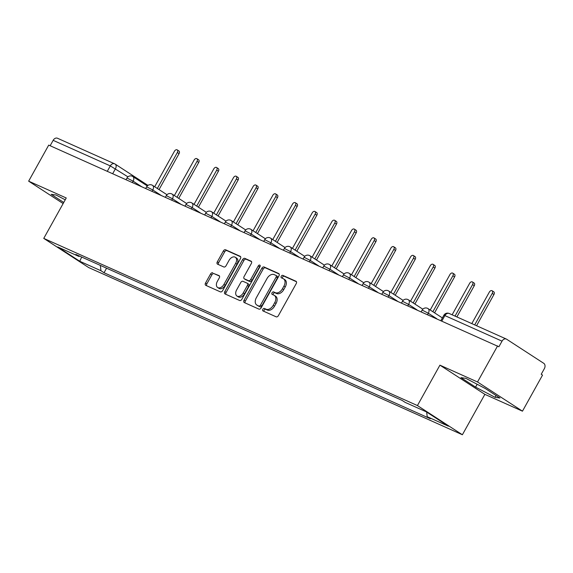 <?xml version="1.0" encoding="UTF-8"?>
<svg xmlns="http://www.w3.org/2000/svg" width="573" height="573" viewBox="0 0 573 573"><rect width="100%" height="100%" fill="white"/><g stroke="black" fill="none" stroke-linecap="round" stroke-linejoin="round"><path stroke-width="0.86" d="M262.849 309.313A1.433 0.945 -57 0 0 262.943 310.903A1.433 0.945 -57 0 0 263.028 310.946L276.186 316.833A2.041 1.347 -57 0 0 278.414 315.608L296.227 283.599A2.041 1.347 -57 0 0 296.105 281.329A2.041 1.347 -57 0 0 295.983 281.264L282.826 275.377A1.433 0.945 -57 0 0 281.264 276.236A1.433 0.945 -57 0 0 281.35 277.819A1.433 0.945 -57 0 0 281.436 277.869L283.141 278.628A6.532 4.312 -57 0 1 283.535 278.843A6.532 4.312 -57 0 1 283.936 286.092L282.453 288.763A6.532 4.312 -57 0 1 275.319 292.681L273.615 291.915A1.433 0.945 -57 0 0 272.06 292.774A1.433 0.945 -57 0 0 272.146 294.364A1.433 0.945 -57 0 0 272.232 294.407L273.937 295.167A6.532 4.312 -57 0 1 274.324 295.382A6.532 4.312 -57 0 1 274.732 302.63L273.242 305.302A6.532 4.312 -57 0 1 266.116 309.219L264.411 308.46A1.433 0.945 -57 0 0 262.849 309.313M274.324 295.382L275.634 296.234A6.532 4.312 -57 0 1 276.043 303.482L274.553 306.154A6.532 4.312 -57 0 1 267.426 310.072L265.722 309.305A1.433 0.945 -57 0 0 264.16 310.165A1.433 0.945 -57 0 0 263.974 311.368M296.449 281.737L284.136 276.229A1.433 0.945 -57 0 0 282.575 277.088A1.433 0.945 -57 0 0 282.382 278.292M283.535 278.843L284.845 279.696A6.532 4.312 -57 0 1 285.247 286.944L283.764 289.609A6.532 4.312 -57 0 1 276.63 293.534L274.925 292.767A1.433 0.945 -57 0 0 273.371 293.627A1.433 0.945 -57 0 0 273.178 294.83M212.762 272.798A2.041 1.347 -57 0 0 210.535 274.023L205.535 283.005A2.041 1.347 -57 0 0 205.664 285.275A2.041 1.347 -57 0 0 205.786 285.34L220.397 291.879A2.041 1.347 -57 0 0 222.625 290.654L240.445 258.638A2.041 1.347 -57 0 0 240.316 256.375A2.041 1.347 -57 0 0 240.194 256.303L225.583 249.771A2.041 1.347 -57 0 0 223.355 250.995L217.317 261.84A2.041 1.347 -57 0 0 217.439 264.11A2.041 1.347 -57 0 0 217.568 264.174L223.821 266.975A2.041 1.347 -57 0 0 226.049 265.75L229.042 260.371A5.458 3.603 -57 0 1 235.331 257.27A5.458 3.603 -57 0 1 235.668 263.329L223.936 284.409A5.458 3.603 -57 0 1 217.647 287.503A5.458 3.603 -57 0 1 217.31 281.443L219.266 277.934A2.041 1.347 -57 0 0 219.137 275.663A2.041 1.347 -57 0 0 219.015 275.599L214.073 273.65A2.041 1.347 -57 0 0 211.845 274.875L206.846 283.857A2.041 1.347 -57 0 0 206.624 285.712M439.921 365.159L484.873 394.353L522.469 411.17L477.517 381.976L439.921 365.159L417.43 405.562L43.756 238.389L66.246 197.979L28.65 181.161L48.719 145.105L498.897 346.772L502.027 341.157L444.877 315.587L443.86 315.265L440.909 320.565M477.517 381.976L497.586 345.92M244.048 300.238A2.041 1.347 -57 0 0 244.177 302.501A2.041 1.347 -57 0 0 244.299 302.565L258.91 309.105A2.041 1.347 -57 0 0 261.138 307.88L278.958 275.871A2.041 1.347 -57 0 0 278.829 273.6A2.041 1.347 -57 0 0 278.707 273.536L264.096 266.997A2.041 1.347 -57 0 0 261.868 268.221L244.048 300.238L245.359 301.09A2.041 1.347 -57 0 0 245.137 302.945M239.65 300.488L225.039 293.956A2.041 1.347 -57 0 1 224.917 293.885A2.041 1.347 -57 0 1 224.795 291.621L242.608 259.605A2.041 1.347 -57 0 1 244.836 258.38L251.096 261.181A2.041 1.347 -57 0 1 251.218 261.245A2.041 1.347 -57 0 1 251.339 263.516L244.112 276.494A2.041 1.347 -57 0 0 244.241 278.764A2.041 1.347 -57 0 0 244.363 278.829L248.51 280.684A2.041 1.347 -57 0 0 250.738 279.459L258.265 265.944A1.433 0.945 -57 0 1 259.906 265.134A1.433 0.945 -57 0 1 259.999 266.717L241.885 299.264A2.041 1.347 -57 0 1 239.65 300.488M522.469 411.17L542.531 375.114L541.227 374.262L544.35 368.647A4.161 3.109 114.1 0 0 543.748 363.318L506.661 339.237A4.161 3.109 114.1 0 0 506.346 339.058A4.161 3.109 114.1 0 0 502.027 341.157M484.873 394.353L462.382 434.757L88.7 267.577L43.756 238.389M28.65 181.161L63.137 203.558M50.145 145.743L53.153 140.342A4.161 3.109 -65.9 0 1 57.472 138.243L114.621 163.814A4.161 3.109 114.1 0 0 110.303 165.905L53.153 140.342M100.347 265.399L100.955 270.743L79.762 261.259L57.744 246.963L78.938 256.446L75.858 254.448L402.103 400.398L405.183 402.396L426.376 411.88L448.394 426.183L427.2 416.7L426.67 412.073M100.955 270.743L104.035 272.741L430.28 418.698L427.2 416.7M417.43 405.562L462.382 434.757M475.561 387.119L495.036 397.311L499.914 398.013L485.31 388.53L465.835 378.345L460.964 377.636L475.561 387.119L477.151 384.261M65.229 199.812L56.075 195.021L51.205 194.319L63.746 202.47M106.571 268.185L104.035 272.741M78.938 256.446L79.661 256.145M81.688 257.048L79.762 261.259M496.046 395.499L495.036 397.311M279.173 274.009L265.406 267.849A2.041 1.347 -57 0 0 263.179 269.074L245.359 301.09M258.932 306.003A1.433 0.945 -57 0 0 260.493 305.151L276.136 277.046A1.433 0.945 -57 0 0 276.043 275.463A1.433 0.945 -57 0 0 275.957 275.42L274.166 274.61A6.532 4.312 -57 0 0 267.032 278.528L256.339 297.738A6.532 4.312 -57 0 0 256.747 304.994A6.532 4.312 -57 0 0 257.134 305.201L260.242 306.856A1.433 0.945 -57 0 0 261.804 306.003L260.493 305.151M276.122 275.52L277.268 276.265A1.433 0.945 -57 0 1 277.353 276.315A1.433 0.945 -57 0 1 277.447 277.898L261.804 306.003M256.747 304.994L258.058 305.839A6.532 4.312 -57 0 0 258.444 306.054L257.134 305.201M260.242 306.856L258.444 306.054M251.561 261.653L246.146 259.232A2.041 1.347 -57 0 0 243.919 260.457L226.106 292.474A2.041 1.347 -57 0 0 225.884 294.329M245.445 279.531A2.041 1.347 -57 0 0 245.552 279.617A2.041 1.347 -57 0 0 245.674 279.681L249.821 281.536A2.041 1.347 -57 0 0 252.048 280.312L259.576 266.796L258.265 265.944M260.221 266.087A1.433 0.945 -57 0 0 259.576 266.796M236.613 289.967A5.458 3.603 -57 0 0 236.957 296.033A5.458 3.603 -57 0 0 243.239 292.932L247.371 285.504A2.041 1.347 -57 0 0 247.25 283.241A2.041 1.347 -57 0 0 247.128 283.177L242.973 281.322A2.041 1.347 -57 0 0 240.746 282.546L236.613 289.967M236.957 296.033L238.268 296.878A5.458 3.603 -57 0 0 244.549 293.784L243.239 292.932M247.357 283.327L248.438 284.029A2.041 1.347 -57 0 1 248.56 284.093A2.041 1.347 -57 0 1 248.682 286.357L244.549 293.784M219.488 276.071L214.073 273.65M217.647 287.503L218.958 288.355A5.458 3.603 -57 0 0 225.246 285.261L223.936 284.409M235.331 257.27L236.642 258.122A5.458 3.603 -57 0 1 236.978 264.182L225.246 285.261M240.66 256.783L226.894 250.623A2.041 1.347 -57 0 0 224.666 251.848L218.628 262.692A2.041 1.347 -57 0 0 218.406 264.554M474.702 324.905L492.236 293.405A2.392 1.576 -57 0 0 492.092 290.747A2.392 1.576 -57 0 0 489.335 292.108L471.801 323.609M492.092 290.747L493.797 291.858A2.392 1.576 123 0 1 493.94 294.508L476.564 325.736M455.026 316.103L472.56 284.602A2.392 1.576 -57 0 0 472.41 281.945A2.392 1.576 -57 0 0 469.659 283.298L452.118 314.806M472.41 281.945L474.115 283.048A2.392 1.576 123 0 1 474.265 285.705L456.882 316.933M432.866 311.741L452.878 275.792A2.392 1.576 -57 0 0 452.727 273.142A2.392 1.576 -57 0 0 449.977 274.496L430.208 310.014M452.727 273.142L454.432 274.245A2.392 1.576 123 0 1 454.582 276.902L434.57 312.851M413.19 302.938L433.195 266.989A2.392 1.576 -57 0 0 433.052 264.332A2.392 1.576 -57 0 0 430.294 265.693L410.526 301.205M433.052 264.332L434.749 265.442A2.392 1.576 123 0 1 434.9 268.092L414.895 304.041M393.508 294.135L413.513 258.187A2.392 1.576 -57 0 0 413.369 255.529A2.392 1.576 -57 0 0 410.612 256.883L390.843 292.402M413.369 255.529L415.074 256.632A2.392 1.576 123 0 1 415.217 259.29L395.212 295.238M373.825 285.325L393.837 249.377A2.392 1.576 -57 0 0 393.687 246.727A2.392 1.576 -57 0 0 390.936 248.08L371.168 283.599M393.687 246.727L395.391 247.83A2.392 1.576 123 0 1 395.542 250.487L375.53 286.436M354.15 276.523L374.155 240.574A2.392 1.576 -57 0 0 374.004 237.917A2.392 1.576 -57 0 0 371.254 239.278L351.485 274.796M374.004 237.917L375.709 239.027A2.392 1.576 123 0 1 375.859 241.684L355.847 277.626M334.467 267.72L354.472 231.771A2.392 1.576 -57 0 0 354.329 229.114A2.392 1.576 -57 0 0 351.571 230.475L331.803 265.987M354.329 229.114L356.034 230.224A2.392 1.576 123 0 1 356.177 232.874L336.172 268.823M314.785 258.91L334.797 222.969A2.392 1.576 -57 0 0 334.646 220.311A2.392 1.576 -57 0 0 331.889 221.665L312.12 257.184M334.646 220.311L336.351 221.414A2.392 1.576 123 0 1 336.494 224.072L316.489 260.02M295.102 250.107L315.114 214.159A2.392 1.576 -57 0 0 314.964 211.509A2.392 1.576 -57 0 0 312.213 212.862L292.445 248.381M314.964 211.509L316.668 212.612A2.392 1.576 123 0 1 316.819 215.269L296.807 251.218M275.427 241.305L295.432 205.356A2.392 1.576 -57 0 0 295.281 202.699A2.392 1.576 -57 0 0 292.531 204.06L272.762 239.578M295.281 202.699L296.986 203.809A2.392 1.576 123 0 1 297.136 206.459L277.131 242.408M255.744 232.502L275.749 196.553A2.392 1.576 -57 0 0 275.606 193.896A2.392 1.576 -57 0 0 272.848 195.25L253.08 230.769M275.606 193.896L277.311 194.999A2.392 1.576 123 0 1 277.454 197.656L257.449 233.605M236.062 223.692L256.074 187.743A2.392 1.576 -57 0 0 255.923 185.093A2.392 1.576 -57 0 0 253.173 186.447L233.404 221.966M255.923 185.093L257.628 186.196A2.392 1.576 123 0 1 257.778 188.854L237.766 224.802M216.386 214.889L236.391 178.941A2.392 1.576 -57 0 0 236.241 176.283A2.392 1.576 -57 0 0 233.49 177.644L213.722 213.163M236.241 176.283L237.945 177.394A2.392 1.576 123 0 1 238.096 180.051L218.084 215.992M196.704 206.087L216.709 170.138A2.392 1.576 -57 0 0 216.565 167.481A2.392 1.576 -57 0 0 213.808 168.842L194.039 204.353M216.565 167.481L218.263 168.591A2.392 1.576 123 0 1 218.413 171.241L198.408 207.19M177.021 197.277L197.033 161.335A2.392 1.576 -57 0 0 196.883 158.678A2.392 1.576 -57 0 0 194.125 160.032L174.357 195.551M196.883 158.678L198.587 159.781A2.392 1.576 123 0 1 198.731 162.438L178.726 198.387M157.339 188.474L177.351 152.525A2.392 1.576 -57 0 0 177.2 149.875A2.392 1.576 -57 0 0 174.45 151.229L154.681 186.748M177.2 149.875L178.905 150.978A2.392 1.576 123 0 1 179.055 153.636L159.043 189.584M127.929 176.842L110.303 165.905L107.294 171.313M112.673 173.719L115.452 168.741A4.161 2.743 123 0 0 115.194 164.122A4.161 4.161 0 0 0 114.621 163.814A4.161 3.109 114.1 0 1 114.944 163.985A4.161 2.743 123 0 1 115.194 164.122L147.949 185.394M141.502 186.612L133.115 181.168L126.955 178.017L126.024 179.693M132.356 182.522L133.115 181.168A4.161 2.743 123 0 0 132.857 176.548A4.161 4.161 0 0 0 126.955 178.017M161.178 195.422L152.79 189.971L146.638 186.819L145.7 188.496M152.038 191.332L152.79 189.971A4.161 2.743 123 0 0 152.533 185.351A4.161 4.161 0 0 0 146.638 186.819M180.86 204.224L172.473 198.774L166.313 195.622L165.382 197.298M171.721 200.135L172.473 198.774A4.161 2.743 123 0 0 172.215 194.161A4.161 4.161 0 0 0 166.313 195.622M200.543 213.027L192.156 207.584L185.996 204.432L185.065 206.101M191.396 208.937L192.156 207.584A4.161 2.743 123 0 0 191.898 202.964A4.161 4.161 0 0 0 185.996 204.432M220.225 221.837L211.838 216.386L205.678 213.235L204.747 214.911M211.079 217.74L211.838 216.386A4.161 2.743 123 0 0 211.58 211.766A4.161 4.161 0 0 0 205.678 213.235M239.901 230.64L231.513 225.189L225.361 222.038L224.423 223.714M230.761 226.55L231.513 225.189A4.161 2.743 123 0 0 231.256 220.576A4.161 4.161 0 0 0 225.361 222.038M259.583 239.442L251.196 233.999L245.036 230.84L244.105 232.516M250.444 235.353L251.196 233.999A4.161 2.743 123 0 0 250.938 229.379A4.161 4.161 0 0 0 245.036 230.84M279.266 248.245L270.879 242.802L264.719 239.65L263.788 241.326M270.119 244.155L270.879 242.802A4.161 2.743 123 0 0 270.621 238.182A4.161 4.161 0 0 0 264.719 239.65M298.948 257.055L290.554 251.604L284.401 248.453L283.47 250.129M289.802 252.965L290.554 251.604A4.161 2.743 123 0 0 290.296 246.984A4.161 4.161 0 0 0 284.401 248.453M318.624 265.858L310.237 260.407L304.077 257.256L303.146 258.932M309.484 261.768L310.237 260.407A4.161 2.743 123 0 0 309.979 255.794A4.161 4.161 0 0 0 304.077 257.256M338.306 274.66L329.919 269.217L323.759 266.065L322.828 267.734M329.16 270.571L329.919 269.217A4.161 2.743 123 0 0 329.661 264.597A4.161 4.161 0 0 0 323.759 266.065M357.989 283.47L349.602 278.02L343.442 274.868L342.511 276.544M348.842 279.373L349.602 278.02A4.161 2.743 123 0 0 349.344 273.4A4.161 4.161 0 0 0 343.442 274.868M377.664 292.273L369.277 286.822L363.124 283.671L362.186 285.347M368.525 288.183L369.277 286.822A4.161 2.743 123 0 0 369.019 282.21A4.161 4.161 0 0 0 363.124 283.671M397.347 301.076L388.96 295.625L382.8 292.474L381.869 294.15M388.208 296.986L388.96 295.625A4.161 2.743 123 0 0 388.702 291.012A4.161 4.161 0 0 0 382.8 292.474M417.029 309.878L408.642 304.435L402.482 301.283L401.551 302.959M407.883 305.789L408.642 304.435A4.161 2.743 123 0 0 408.384 299.815A4.161 4.161 0 0 0 402.482 301.283M436.712 318.688L428.318 313.238L422.165 310.086L421.234 311.762M427.565 314.598L428.318 313.238A4.161 2.743 123 0 0 428.067 308.618A4.161 4.161 0 0 0 422.165 310.086M427.816 308.489A4.161 2.743 123 0 1 428.067 308.618L442.385 317.922M408.134 299.679A4.161 2.743 123 0 1 408.384 299.815L422.824 309.198M388.451 290.876A4.161 2.743 123 0 1 388.702 291.012L403.148 300.395M368.776 282.074A4.161 2.743 123 0 1 369.019 282.21L383.466 291.585M349.093 273.264A4.161 2.743 123 0 1 349.344 273.4L363.783 282.783M329.411 264.461A4.161 2.743 123 0 1 329.661 264.597L344.108 273.98M309.728 255.658A4.161 2.743 123 0 1 309.979 255.794L324.425 265.17M290.053 246.856A4.161 2.743 123 0 1 290.296 246.984L304.743 256.367M270.37 238.046A4.161 2.743 123 0 1 270.621 238.182L285.06 247.565M250.688 229.243A4.161 2.743 123 0 1 250.938 229.379L265.385 238.762M231.012 220.44A4.161 2.743 123 0 1 231.256 220.576L245.702 229.952M211.33 211.63A4.161 2.743 123 0 1 211.58 211.766L226.02 221.149M191.647 202.828A4.161 2.743 123 0 1 191.898 202.964L206.344 212.347M171.964 194.025A4.161 2.743 123 0 1 172.215 194.161L186.662 203.537M152.289 185.222A4.161 2.743 123 0 1 152.533 185.351L166.979 194.734M132.607 176.412A4.161 2.743 123 0 1 132.857 176.548L147.297 185.931M441.869 320.995L444.877 315.587A4.161 3.109 114.1 0 1 449.196 313.495A4.161 4.161 0 0 0 443.86 315.265M449.511 313.667A4.161 3.109 114.1 0 0 449.196 313.495L506.346 339.058M267.426 310.072L266.116 309.219M274.553 306.154L273.242 305.302M276.043 303.482L274.732 302.63M274.925 292.767L273.615 291.915M276.63 293.534L275.319 292.681M283.764 289.609L282.453 288.763M285.247 286.944L283.936 286.092M284.136 276.229L282.826 275.377M265.722 309.305L264.411 308.46M263.179 269.074L261.868 268.221M265.406 267.849L264.096 266.997M277.447 277.898L276.136 277.046M226.106 292.474L224.795 291.621M243.919 260.457L242.608 259.605M246.146 259.232L244.836 258.38M245.674 279.681L244.363 278.829M249.821 281.536L248.51 280.684M252.048 280.312L250.738 279.459M248.682 286.357L247.371 285.504M236.978 264.182L235.668 263.329M218.628 262.692L217.317 261.84M224.666 251.848L223.355 250.995M226.894 250.623L225.583 249.771M206.846 283.857L205.535 283.005M211.845 274.875L210.535 274.023M493.94 294.508L492.236 293.405M474.265 285.705L472.56 284.602M454.582 276.902L452.878 275.792M434.9 268.092L433.195 266.989M415.217 259.29L413.513 258.187M395.542 250.487L393.837 249.377M375.859 241.684L374.155 240.574M356.177 232.874L354.472 231.771M336.494 224.072L334.797 222.969M316.819 215.269L315.114 214.159M297.136 206.459L295.432 205.356M277.454 197.656L275.749 196.553M257.778 188.854L256.074 187.743M238.096 180.051L236.391 178.941M218.413 171.241L216.709 170.138M198.731 162.438L197.033 161.335M179.055 153.636L177.351 152.525M277.353 276.315L276.043 275.463M245.552 279.617L244.241 278.764M248.56 284.093L247.25 283.241"/></g></svg>
